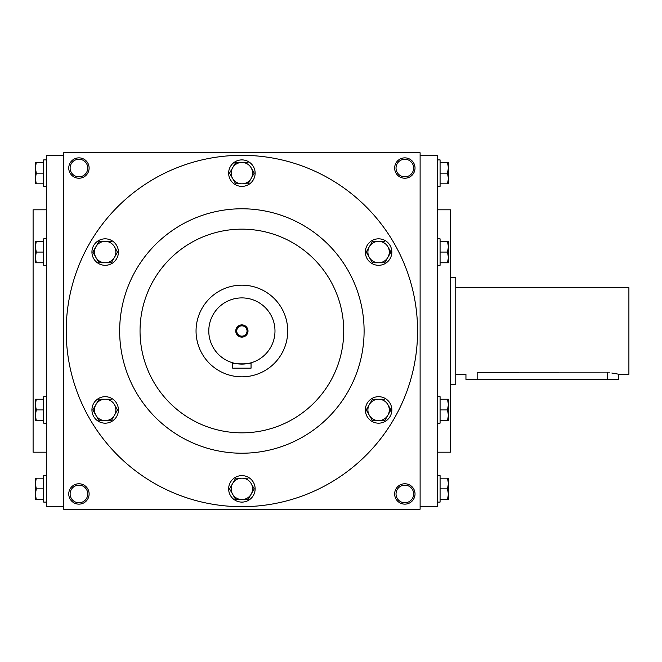 <?xml version="1.0" encoding="UTF-8"?>
<svg xmlns="http://www.w3.org/2000/svg" width="662" height="662" viewBox="0 0 662 662"><rect width="100%" height="100%" fill="white"/><g stroke="black" fill="none" stroke-linecap="round" stroke-linejoin="round"><path stroke-width="0.99" d="M413.642 168.049A8.805 8.805 0 0 1 400.436 175.67A8.805 8.805 0 0 1 400.436 160.419A8.805 8.805 0 0 1 413.642 168.049M63.651 152.773L63.651 509.227L420.113 509.227L420.113 152.773L63.651 152.773M415.024 168.049A10.187 10.187 0 0 1 399.749 176.87A10.187 10.187 0 0 1 399.749 159.228A10.187 10.187 0 0 1 415.024 168.049M68.749 168.049A10.187 10.187 0 0 0 84.024 176.87A10.187 10.187 0 0 0 84.024 159.228A10.187 10.187 0 0 0 68.749 168.049M415.024 493.951A10.187 10.187 0 0 1 399.749 502.772A10.187 10.187 0 0 1 399.749 485.13A10.187 10.187 0 0 1 415.024 493.951M68.749 493.951A10.187 10.187 0 0 0 84.024 502.772A10.187 10.187 0 0 0 84.024 485.13A10.187 10.187 0 0 0 68.749 493.951M437.433 452.196L450.673 452.196L450.673 209.804L437.433 209.804M420.113 506.687L437.433 506.687L437.433 155.313L420.113 155.313M63.651 506.687L46.34 506.687L46.34 155.313L63.651 155.313M46.34 452.196L33.1 452.196L33.1 209.804L46.34 209.804M343.727 331A101.849 101.849 0 0 1 190.962 419.203A101.849 101.849 0 0 1 190.962 242.797A101.849 101.849 0 0 1 343.727 331M417.573 331A175.687 175.687 0 0 1 154.039 483.144A175.687 175.687 0 0 1 154.039 178.856A175.687 175.687 0 0 1 417.573 331M364.1 331A122.213 122.213 0 0 1 180.776 436.846A122.213 122.213 0 0 1 180.776 225.154A122.213 122.213 0 0 1 364.1 331M70.122 493.951A8.805 8.805 0 0 0 83.338 501.581A8.805 8.805 0 0 0 83.338 486.33A8.805 8.805 0 0 0 70.122 493.951M413.642 493.951A8.805 8.805 0 0 1 400.436 501.581A8.805 8.805 0 0 1 400.436 486.33A8.805 8.805 0 0 1 413.642 493.951M70.122 168.049A8.805 8.805 0 0 0 83.338 175.67A8.805 8.805 0 0 0 83.338 160.419A8.805 8.805 0 0 0 70.122 168.049M236.739 331A5.147 5.147 0 0 0 244.46 335.46A5.147 5.147 0 0 0 244.46 326.54A5.147 5.147 0 0 0 236.739 331M251.047 368.171L232.718 368.171L232.718 362.809C232.147 364.216 251.61 364.216 251.047 362.809L251.047 368.171M196.051 331A45.827 45.827 0 0 0 264.8 370.687A45.827 45.827 0 0 0 264.8 291.313A45.827 45.827 0 0 0 196.051 331M251.047 362.809L248.382 363.455M246.992 363.703L245.834 363.86M245.403 363.91L243.69 364.05M241.887 364.1L240.099 364.05M238.411 363.918L237.931 363.86M236.756 363.703L235.415 363.463M208.787 331A33.1 33.1 0 0 0 258.437 359.665A33.1 33.1 0 0 0 258.437 302.335A33.1 33.1 0 0 0 208.787 331M235.771 331A6.107 6.107 0 0 0 244.94 336.296A6.107 6.107 0 0 0 244.94 325.704A6.107 6.107 0 0 0 235.771 331M251.146 483.517A10.691 10.691 0 0 0 232.627 483.517A10.691 10.691 0 0 0 241.887 499.553A10.691 10.691 0 0 0 251.146 483.517L254.067 488.573M254.233 488.862L248.06 499.553L235.713 499.553L232.627 494.208L235.713 499.553M228.647 488.862A13.24 13.24 0 0 0 248.507 500.331A13.24 13.24 0 0 0 248.507 477.393A13.24 13.24 0 0 0 228.647 488.862M232.627 494.208L229.706 489.152M229.54 488.862L235.713 478.171L248.06 478.171M387.858 404.581A10.691 10.691 0 0 0 369.338 404.581A10.691 10.691 0 0 0 378.598 420.627A10.691 10.691 0 0 0 387.858 404.581L390.779 409.646M390.944 409.927L384.771 420.627L372.425 420.627L366.252 409.927L372.425 420.627M365.358 409.927A13.24 13.24 0 0 0 385.218 421.396A13.24 13.24 0 0 0 385.218 398.466A13.24 13.24 0 0 0 365.358 409.927M366.252 409.927L372.425 399.236L384.771 399.236M387.858 246.719A10.691 10.691 0 0 0 369.338 246.719A10.691 10.691 0 0 0 378.598 262.764A10.691 10.691 0 0 0 387.858 246.719L390.779 251.783M390.944 252.073L384.771 262.764L372.425 262.764L366.252 252.073L372.425 262.764M365.358 252.073A13.24 13.24 0 0 0 385.218 263.534A13.24 13.24 0 0 0 385.218 240.604A13.24 13.24 0 0 0 365.358 252.073M366.252 252.073L372.425 241.373L384.771 241.373M251.146 167.792A10.691 10.691 0 0 0 232.627 167.792A10.691 10.691 0 0 0 241.887 183.829A10.691 10.691 0 0 0 251.146 167.792L254.067 172.848M254.233 173.138L248.06 183.829L235.713 183.829L232.627 178.483L235.713 183.829M228.647 173.138A13.24 13.24 0 0 0 248.507 184.607A13.24 13.24 0 0 0 248.507 161.669A13.24 13.24 0 0 0 228.647 173.138M232.627 178.483L229.706 173.427M229.54 173.138L235.713 162.447L248.06 162.447M114.435 246.719A10.691 10.691 0 0 0 95.907 246.719A10.691 10.691 0 0 0 105.175 262.764A10.691 10.691 0 0 0 114.435 246.719L117.356 251.783M117.522 252.073L111.348 262.764L99.002 262.764L92.821 252.073L99.002 262.764M91.935 252.073A13.24 13.24 0 0 0 111.795 263.534A13.24 13.24 0 0 0 111.795 240.604A13.24 13.24 0 0 0 91.935 252.073M92.821 252.073L99.002 241.373L111.348 241.373M114.435 404.581A10.691 10.691 0 0 0 95.907 404.581A10.691 10.691 0 0 0 105.175 420.627A10.691 10.691 0 0 0 114.435 404.581L117.356 409.646M117.522 409.927L111.348 420.627L99.002 420.627L92.821 409.927L99.002 420.627M91.935 409.927A13.24 13.24 0 0 0 111.795 421.396A13.24 13.24 0 0 0 111.795 398.466A13.24 13.24 0 0 0 91.935 409.927M92.821 409.927L99.002 399.236L111.348 399.236M36.294 478.171L35.343 483.517L36.294 488.862L35.343 494.208L35.343 478.171L43.692 478.171M43.692 488.862L36.294 488.862M35.343 499.553L35.343 494.208L36.294 499.553L35.343 499.553M46.34 502.102L43.692 502.102L43.692 475.622L46.34 475.622M43.692 499.553L36.294 499.553M36.294 399.236L35.343 404.581L36.294 409.927L35.343 415.281L35.343 399.236L43.692 399.236M43.692 409.927L36.294 409.927M35.343 420.627L35.343 415.281L36.294 420.627L35.343 420.627M46.34 423.167L43.692 423.167L43.692 396.687L46.34 396.687M43.692 420.627L36.294 420.627M36.294 241.373L35.343 246.719L36.294 252.073L35.343 257.419L35.343 241.373L43.692 241.373M43.692 252.073L36.294 252.073M35.343 262.764L35.343 257.419L36.294 262.764L35.343 262.764M46.34 265.313L43.692 265.313L43.692 238.833L46.34 238.833M43.692 262.764L36.294 262.764M36.294 162.447L35.343 167.792L36.294 173.138L35.343 178.483L35.343 162.447L43.692 162.447M43.692 173.138L36.294 173.138M35.343 183.829L35.343 178.483L36.294 183.829L35.343 183.829M46.34 186.378L43.692 186.378L43.692 159.898L46.34 159.898M43.692 183.829L36.294 183.829M447.471 499.553L448.431 494.208L447.471 488.862L448.431 483.517L448.431 499.553L440.081 499.553M440.081 488.862L447.471 488.862M448.431 478.171L448.431 483.517L447.471 478.171L448.431 478.171M437.433 475.622L440.081 475.622L440.081 502.102L437.433 502.102M440.081 478.171L447.471 478.171M447.471 420.627L448.431 415.281L447.471 409.927L448.431 404.581L448.431 420.627L440.081 420.627M440.081 409.927L447.471 409.927M448.431 399.236L448.431 404.581L447.471 399.236L448.431 399.236M437.433 396.687L440.081 396.687L440.081 423.167L437.433 423.167M440.081 399.236L447.471 399.236M447.471 262.764L448.431 257.419L447.471 252.073L448.431 246.719L448.431 262.764L440.081 262.764M440.081 252.073L447.471 252.073M448.431 241.373L448.431 246.719L447.471 241.373L448.431 241.373M437.433 238.833L440.081 238.833L440.081 265.313L437.433 265.313M440.081 241.373L447.471 241.373M447.471 183.829L448.431 178.483L447.471 173.138L448.431 167.792L448.431 183.829L440.081 183.829M440.081 173.138L447.471 173.138M448.431 162.447L448.431 167.792L447.471 162.447L448.431 162.447M437.433 159.898L440.081 159.898L440.081 186.378L437.433 186.378M440.081 162.447L447.471 162.447M455.762 287.713L628.9 287.713L628.9 374.287L618.713 374.287L618.713 379.376L465.949 379.376L465.949 374.287L455.762 374.287M477.153 379.376L477.153 372.814C462.697 374.419 462.697 374.419 477.153 372.814L609.793 372.872M611.829 373.029L617.869 374.071M607.509 372.814C621.966 374.419 621.966 374.419 607.509 372.814L607.509 379.376M450.673 277.527L455.762 277.527L455.762 384.473L450.673 384.473"/></g></svg>
